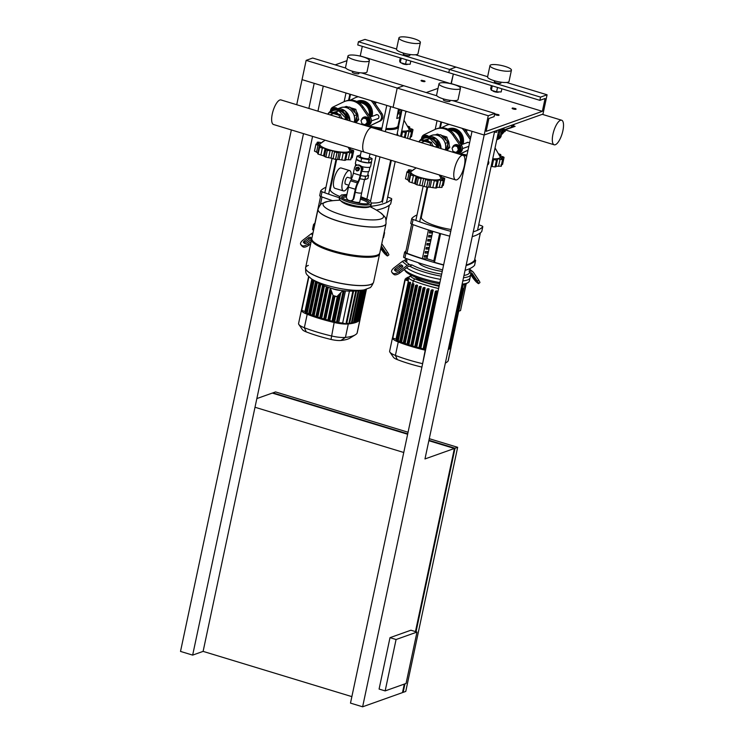 <?xml version="1.0" encoding="UTF-8"?>
<svg xmlns="http://www.w3.org/2000/svg" width="744" height="744" viewBox="0 0 744 744"><rect width="100%" height="100%" fill="white"/><g stroke="black" fill="none" stroke-linecap="round" stroke-linejoin="round"><path stroke-width="1.12" d="M351.866 696.626L203.112 651.381L255.006 407.256L403.76 452.492M385.15 690.906L396.078 639.514L416.993 632.065L406.066 683.457L385.15 690.906L379.087 689.065L390.005 637.664L396.078 639.514M390.005 637.664L410.921 630.215L416.993 632.065M404.959 683.857L403.146 692.366L405.759 691.436L457.653 447.302L429.288 438.681M408.065 432.227L275.54 391.921L272.927 392.851L407.721 433.845M428.944 440.299L455.04 448.241L416.026 631.768M403.146 692.366L402.578 692.199M308.862 108.419L314.191 83.328L302.055 79.636L393.111 107.331L397.203 88.052L403.741 85.727L397.203 88.052L393.111 107.331L484.167 135.017L488.259 115.748L494.797 113.423L494.109 116.631L488.882 118.491L486.158 131.344L542.357 111.321L545.092 98.478L539.865 100.338L540.544 97.129L547.082 94.795L542.981 114.074L484.167 135.017L472.022 131.325L350.489 703.108L362.626 706.8L402.495 692.599L404.308 684.089M415.459 631.6L454.389 448.474L428.851 440.708M407.638 434.254L272.276 393.083L256.847 398.579M303.496 133.632L192.659 655.111L203.112 651.381M192.659 655.111L180.513 651.419L291.36 129.94M455.04 448.241L457.653 447.302M362.626 706.8L484.167 135.017L494.621 131.297L424.973 458.946L454.389 448.474M345.848 68.123L312.685 58.032L306.147 60.366L296.717 104.727M255.006 407.256L312.573 136.394M317.939 111.181L323.268 86.09M495.262 114.223A2.027 0.465 12 0 0 495.179 114.26A2.027 0.465 12 0 0 495.104 114.353A2.027 0.465 12 0 0 496.639 115.153A2.027 0.465 12 0 0 498.908 115.329A2.027 0.465 12 0 0 499.066 115.199A2.027 0.465 12 0 0 499.029 115.078L495.569 114.027L498.778 114.706M494.425 132.227L496.722 132.274L497.122 130.405M405.554 86.276L407.6 86.899M431.353 94.125L433.399 94.748M340.296 66.43L342.342 67.053M512.253 108.168A2.027 0.465 12 0 0 512.179 108.206A2.027 0.465 12 0 0 512.095 108.299A2.027 0.465 12 0 0 513.63 109.098A2.027 0.465 12 0 0 515.899 109.275A2.027 0.465 12 0 0 516.057 109.145A2.027 0.465 12 0 0 516.02 109.024L512.56 107.973L515.769 108.652M511.667 126.182L513.713 126.229L514.113 124.35M421.197 80.473A2.027 0.465 12 0 0 421.123 80.51A2.027 0.465 12 0 0 421.039 80.612A2.027 0.465 12 0 0 422.573 81.403A2.027 0.465 12 0 0 424.843 81.589A2.027 0.465 12 0 0 425.001 81.449A2.027 0.465 12 0 0 424.964 81.329L421.504 80.278L424.712 80.957M361.37 192.956A4.538 1.042 -168 0 1 355.251 192.25A4.538 1.042 12 0 0 361.37 192.956A4.538 1.042 12 0 0 361.733 192.659A4.538 1.042 -168 0 1 361.37 192.956M350.852 178.3A10.63 3.627 106.9 0 0 349.643 170.581L341.143 167.995A10.63 3.627 106.9 0 0 333.935 179.63A10.63 3.627 106.9 0 0 334.958 188.334L343.458 190.92A10.63 3.627 106.9 0 0 348.769 185.182M349.643 170.581A10.63 3.627 106.9 0 0 342.426 182.215A10.63 3.627 106.9 0 0 343.458 190.92M348.936 185.237L345.504 184.187A3.59 1.228 -73.1 0 1 345.16 181.248A3.59 1.228 -73.1 0 1 347.597 177.314L351.67 178.551M369.982 153.85L369.033 158.286A4.538 1.042 -168 0 1 368.68 158.584A4.538 1.042 -168 0 1 363.593 158.174A4.538 1.042 -168 0 1 360.152 156.398A4.538 1.042 -168 0 1 360.514 156.101M359.11 165.019L362.263 166.73A7.766 1.786 -168 0 0 370.549 166.665L371.507 162.164A7.766 1.786 -168 0 1 368.457 162.927A7.766 1.786 -168 0 1 360.905 161.625L356.367 159.253A7.766 1.786 -168 0 1 356.32 158.937A7.766 1.786 -168 0 1 356.488 158.677M369.275 157.142L372.139 158.649L369.136 159.718L361.584 158.416L357.046 156.035L356.367 159.253A7.766 1.786 -168 0 0 360.905 161.625L368.457 162.927L371.461 161.857A7.766 1.786 -168 0 1 371.507 162.164M361.221 175.668A6.752 1.553 -168 0 1 360.728 175.565L361.221 175.668A6.752 1.553 -168 0 0 362.402 175.872L365.583 176.421L366.857 175.965A6.752 1.553 -168 0 1 362.402 175.872M368.475 171.548L367.648 175.445A6.752 1.553 -168 0 1 367.322 175.798A6.752 1.553 -168 0 1 366.857 175.965M362.477 166.656L363.026 169.111L361.519 171.148M355.967 168.814A1.349 1.228 -109.6 0 0 357.641 170.46A1.349 1.228 -109.6 0 0 357.994 168.228A1.349 1.228 -109.6 0 0 355.967 168.814M356.794 167.893A1.349 1.228 70.4 0 1 358.534 169.511A1.349 1.228 70.4 0 1 357.706 170.432M356.144 168.953A1.014 0.921 70.4 0 1 357.26 168.265A1.014 0.921 70.4 0 1 357.966 169.511A1.014 0.921 70.4 0 1 356.144 168.953M358.636 170.525L356.925 170.99L355.604 169.604L355.995 167.753L357.706 167.279L359.027 168.674L358.636 170.525L359.622 168.46L359.027 168.674M357.706 167.279L355.995 167.753M358.301 167.075L359.622 168.46M351.447 200.592L352.107 200.359A3.376 3.078 -109.6 0 0 354.005 198.109L353.353 198.341A3.376 3.078 70.4 0 1 349.634 200.629L348.88 200.396A3.376 3.078 70.4 0 1 346.527 196.258L348.462 187.153L355.288 189.236A10.128 3.45 -73.1 0 1 357.427 182.912L358.041 181.629A10.128 3.45 106.9 0 0 360.18 175.305L361.314 169.967A3.794 3.46 70.4 0 0 356.627 165.354A3.794 3.46 70.4 0 0 354.488 167.893L353.353 173.231A10.128 3.45 -73.1 0 1 351.214 179.555L350.601 180.829A10.128 3.45 106.9 0 0 348.462 187.153M353.353 198.341L355.288 189.236M356.627 165.354L357.287 165.122A3.794 3.46 -109.6 0 1 361.975 169.734L360.84 175.073A11.811 4.027 -73.1 0 1 358.338 182.457L357.724 183.731A8.435 2.874 106.9 0 0 355.939 189.004L354.005 198.109M367.322 175.798L368.596 175.352L367.759 174.914M365.583 176.421L364.904 179.63L367.908 178.56L368.596 175.352M359.836 178.755L364.904 179.63M357.278 165.122A7.766 1.786 -168 0 1 355.362 163.438L356.32 158.937M369.917 167.177L369.098 171.055A7.254 1.665 -168 0 1 361.668 171.185M357.046 156.035L360.449 155.031M371.461 161.857L372.139 158.649M368.457 162.927L369.136 159.718M360.905 161.625L361.584 158.416M308.342 265.403A34.754 7.998 12 0 0 305.607 267.682A34.754 7.998 12 0 0 331.917 281.316A34.754 7.998 12 0 0 370.865 284.413A34.754 7.998 12 0 0 373.6 282.134A34.754 7.998 -168 0 1 370.865 284.413A34.754 7.998 -168 0 1 331.917 281.316A34.754 7.998 -168 0 1 305.607 267.682L305.589 267.766A34.754 7.998 12 0 0 305.589 267.766A34.754 7.998 12 0 0 326.123 279.791A34.754 7.998 12 0 0 370.847 284.496A34.754 7.998 12 0 0 373.581 282.218A34.754 7.998 12 0 0 373.59 282.181M364.151 289.872A69.852 69.852 0 0 1 311.094 278.591A30.904 7.105 12 0 0 326.365 285.166A30.904 7.105 12 0 0 364.151 289.872L369.563 287.854C370.531 287.891 371.87 286.012 373.581 282.218L379.607 253.871A34.754 7.998 -168 0 1 376.873 256.15A34.754 7.998 -168 0 1 337.925 253.053A34.754 7.998 -168 0 1 311.615 239.419A34.754 7.998 -168 0 1 311.783 238.945M379.654 253.369A34.754 7.998 -168 0 1 379.607 253.871M386.034 223.628A34.754 7.998 -168 0 1 386.034 223.674L379.812 252.904A34.754 7.998 -168 0 1 377.078 255.183A34.754 7.998 -168 0 1 338.129 252.086A34.754 7.998 -168 0 1 311.82 238.452L318.032 209.222A34.754 7.998 12 0 0 344.342 222.856A34.754 7.998 12 0 0 383.29 225.953A34.754 7.998 12 0 0 386.034 223.674A34.754 7.998 -168 0 1 383.29 225.953A34.754 7.998 -168 0 1 344.342 222.856A34.754 7.998 -168 0 1 318.032 209.222A34.754 7.998 -168 0 1 318.041 209.176L318.032 209.222M369.954 206.693A69.852 69.852 0 0 1 380.537 212.765A30.904 7.105 -168 0 1 375.171 219.861A30.904 7.105 -168 0 1 341.338 214.718A30.904 7.105 -168 0 1 325.509 202.005A30.904 7.105 -168 0 1 327.49 201.485L322.068 203.493C321.11 203.465 319.762 205.344 318.051 209.138A34.754 7.998 -168 0 0 338.585 221.154A34.754 7.998 -168 0 0 383.309 225.869A34.754 7.998 -168 0 0 386.043 223.591L386.034 223.674M351.261 200.657A4.538 1.042 12 0 0 355.353 202.098A4.538 1.042 12 0 0 359.389 202.266A4.538 1.042 12 0 0 359.752 201.968L364.514 179.564M469.501 143.201A2.195 2 -109.6 0 0 466.553 142.857M449.339 124.434A15.857 14.462 -109.6 0 0 447.46 124.945A15.857 14.462 -109.6 0 0 446.112 125.513L441.425 127.791M470.255 139.64L464.377 131.065A15.857 14.462 -109.6 0 0 461.968 128.275M467.995 150.279L459.522 154.24L468.032 150.093M467.911 146.67A2.195 2 -109.6 0 0 468.794 146.531M466.99 155.012A26.486 6.091 12 0 1 460.75 153.803A15.857 14.462 70.4 0 1 459.643 154.278M447.46 124.945L448.762 124.481A15.857 14.462 70.4 0 1 449.116 124.36M464.47 129.028A15.857 14.462 70.4 0 1 465.679 130.6L470.636 137.835M376.855 118.975A2.195 2 -109.6 0 0 378.222 115.246A2.195 2 -109.6 0 0 375.497 115.162M358.283 96.739A15.857 14.462 -109.6 0 0 356.404 97.259A15.857 14.462 -109.6 0 0 355.055 97.817L350.368 100.105M373.414 101.342A15.857 14.462 70.4 0 1 374.623 102.905L381.904 113.534A5.059 4.613 70.4 0 1 380.333 120.937L368.466 126.545L379.022 121.402A5.059 4.613 -109.6 0 0 380.603 113.999L373.321 103.37A15.857 14.462 -109.6 0 0 370.912 100.58M381.942 128.126A26.486 6.091 12 0 1 369.694 126.108A15.857 14.462 70.4 0 1 368.587 126.582M356.404 97.259L357.706 96.794A15.857 14.462 70.4 0 1 358.059 96.674M461.95 155.384A12.843 4.38 -73.1 0 1 463.094 155.329A12.843 4.38 -73.1 0 1 463.968 167.353A12.843 4.38 -73.1 0 1 456.76 179.834A12.843 4.38 -73.1 0 1 455.616 179.89A12.843 4.38 -73.1 0 1 454.742 167.856A12.843 4.38 -73.1 0 1 461.95 155.384M463.094 155.329L372.037 127.633A12.843 4.38 106.9 0 0 370.893 127.689A12.843 4.38 106.9 0 0 363.686 140.17A12.843 4.38 106.9 0 0 364.56 152.204A12.843 4.38 -73.1 0 1 363.686 140.17A12.843 4.38 -73.1 0 1 370.893 127.689A12.843 4.38 -73.1 0 1 372.037 127.633L280.981 99.938A12.843 4.38 106.9 0 0 279.837 100.003A12.843 4.38 106.9 0 0 272.63 112.474A12.843 4.38 106.9 0 0 273.504 124.508L455.616 179.89M428.442 136.319A4.045 3.692 -109.6 0 0 424.647 135.594M428.042 136.366A4.045 3.692 -109.6 0 0 422.211 138.3M426.721 136.654L423.894 136.44L421.857 138.682M425.708 136.989L423.894 136.44M454.993 144.829A4.045 3.692 70.4 0 1 460.164 149.684A4.045 3.692 70.4 0 1 457.709 152.446M452.566 147.526A4.045 3.692 70.4 0 1 458.62 145.815A4.045 3.692 70.4 0 1 453.924 151.73M455.226 145.322L458.388 146.28L459.346 149.656L456.174 152.418L453.022 151.46L452.054 148.084L455.226 145.322M454.249 145.675L457.402 146.633L458.388 146.28M457.402 146.633L458.369 150L459.346 149.656M458.369 150L456.174 152.418M439.137 174.877L440.736 177.658A15.354 3.534 -168 0 1 435.091 179.927A15.354 3.534 -168 0 1 419.932 177.342A15.354 3.534 -168 0 1 411.32 171.399L416.147 167.893M443.517 180.383L442.048 187.302L443.34 180.532A2.353 0.539 12 0 0 443.517 180.383A2.353 0.539 12 0 0 442.568 179.713A2.892 0.66 -168 0 1 441.406 178.895L441.406 178.904A2.892 0.66 -168 0 1 443.229 178.774A2.353 0.539 12 0 0 444.763 178.588A2.353 0.539 12 0 0 444.754 178.495A19.4 4.464 -168 0 0 444.745 178.476A2.353 0.539 12 0 0 442.699 177.583A2.892 0.66 -168 0 1 440.457 176.765A2.892 0.66 -168 0 1 440.346 176.514A2.892 0.66 -168 0 1 441.025 176.235A2.353 0.539 12 0 0 441.573 176.021A2.353 0.539 12 0 0 441.127 175.575A19.4 4.464 -168 0 0 441.09 175.556A2.353 0.539 12 0 0 440.281 175.231M441.713 185.888L443.294 185.498L444.763 178.588M440.048 175.156A2.353 0.539 12 0 0 439.174 174.952M414.213 169.297A2.353 0.539 12 0 0 413.58 169.52A2.353 0.539 12 0 0 413.655 169.706M412.697 170.395A2.892 0.66 -168 0 1 410.976 170.106A2.353 0.539 12 0 0 408.437 169.911A19.4 4.464 -168 0 0 408.409 169.92A2.353 0.539 12 0 0 408.233 170.078A2.353 0.539 12 0 0 409.181 170.739A2.892 0.66 -168 0 1 410.344 171.557A2.892 0.66 -168 0 1 410.344 171.566A2.892 0.66 -168 0 1 408.53 171.687A2.353 0.539 12 0 0 406.987 171.873A2.353 0.539 12 0 0 407.005 171.957A2.353 0.539 12 0 0 409.061 172.868A2.892 0.66 -168 0 1 411.293 173.687L411.2 174.124M408.884 180.532L405.564 178.718M411.293 173.687A2.892 0.66 -168 0 1 411.413 173.947A2.892 0.66 -168 0 1 410.735 174.217A2.353 0.539 12 0 0 410.177 174.44A2.353 0.539 12 0 0 410.623 174.887A2.353 0.539 12 0 0 413.441 175.631A2.892 0.66 -168 0 1 416.147 176.226L414.594 183.545L409.191 181.806A19.4 4.464 -168 0 1 409.154 181.787L409.219 181.341M416.919 184.819L418.388 177.909A2.353 0.539 12 0 0 421.151 178.281A2.892 0.66 -168 0 1 423.615 178.495L422.053 185.814L416.919 184.819A19.4 4.464 -168 0 1 416.863 184.8L414.594 183.545M416.147 176.226A2.892 0.66 -168 0 1 417.04 176.933A2.892 0.66 -168 0 1 416.993 177.016A2.353 0.539 12 0 0 416.956 177.081L415.45 184.168L416.966 177.165M416.956 177.081A2.353 0.539 12 0 0 418.333 177.9L416.863 184.8M426.656 187.107L428.126 180.206A2.353 0.539 12 0 0 430.134 180.113A2.892 0.66 -168 0 1 431.678 179.89L430.125 187.209L426.656 187.107A19.4 4.464 -168 0 1 426.6 187.097L422.053 185.814M423.615 178.495A2.892 0.66 -168 0 1 425.633 179.341A2.353 0.539 12 0 0 428.06 180.197L426.6 187.097M436.458 187.758L435.789 188.074A19.4 4.464 -168 0 1 435.742 188.065L430.125 187.209M431.678 179.89A2.892 0.66 -168 0 1 434.338 180.56A2.353 0.539 12 0 0 437.212 181.164L435.742 188.065M441.871 187.442A19.4 4.464 -168 0 1 441.852 187.442L436.644 187.349M405.536 178.886A19.4 4.464 -168 0 1 405.536 178.867L407.005 171.976A19.4 4.464 -168 0 1 407.005 171.957L405.536 178.867M443.34 180.532A19.4 4.464 -168 0 1 443.322 180.541L441.852 187.442M435.789 188.074L437.258 181.164A19.4 4.464 -168 0 1 437.212 181.164M409.191 181.806L410.66 174.905A19.4 4.464 -168 0 1 410.623 174.887L409.154 181.787M437.258 181.164A2.353 0.539 12 0 0 438.17 180.932A2.353 0.539 12 0 0 437.974 180.643A2.892 0.66 -168 0 1 437.732 180.281A2.892 0.66 -168 0 1 438.197 180.039L438.058 180.708M438.197 180.039A2.892 0.66 -168 0 1 440.783 180.355A2.353 0.539 12 0 0 443.322 180.541M418.863 141.844L420.49 140.039L430.134 142.969L430.86 145.526M420.49 140.039L421.932 139.528L431.567 142.457L432.589 146.047M430.134 142.969L431.567 142.457M449.106 144.885A8.435 7.691 -109.6 0 0 447.507 139.258M448.92 144.215A8.435 7.691 -109.6 0 0 447.702 139.956M448.567 142.969A8.268 7.533 -109.6 0 0 448.065 141.211M435.463 134.952L437.221 134.078L440.039 134.934M441.322 135.334L446.865 137.017L449.804 147.312L446.977 150.428M435.789 134.599L438.393 135.389M442.596 136.663L445.423 137.528L446.288 140.551M446.865 137.017L445.423 137.528M447.507 144.82L448.362 147.823L446.419 149.972M449.804 147.312L448.362 147.823M457.839 153.729L459.95 152.697A5.059 4.613 -109.6 0 0 461.522 145.294L454.249 134.673A15.857 14.462 -109.6 0 0 437.333 128.554L436.021 129.019A15.857 14.462 70.4 0 1 452.938 135.138L460.22 145.759A5.059 4.613 70.4 0 1 458.648 153.171L457.625 153.664M421.504 138.933A5.059 4.613 70.4 0 1 424.043 134.757L434.682 129.586A15.857 14.462 70.4 0 1 436.021 129.019M436.942 147.368L437.174 146.243L429.92 138.607L424.089 140.188M437.993 135.492L440.764 134.738L448.028 142.383L446.363 150.232M448.028 142.383L445.238 143.369M440.764 134.738L438.318 135.613M437.174 146.243L435.361 146.893M433.613 146.363L432.283 144.959M429.232 141.751L427.168 139.584L424.499 140.309M429.92 138.607L427.168 139.584M462.377 144.345A11.811 10.769 -109.6 0 0 454.389 128.926A11.811 10.769 -109.6 0 0 448.037 129.047A11.811 10.769 -109.6 0 0 447.842 129.112M462.508 144.299A11.811 10.769 -109.6 0 0 454.519 128.879A11.811 10.769 -109.6 0 0 448.167 129A11.811 10.769 -109.6 0 0 448.102 129.019M463.028 144.113A11.811 10.769 -109.6 0 0 455.04 128.693A11.811 10.769 -109.6 0 0 448.688 128.805L448.167 129M337.385 108.624A4.045 3.692 -109.6 0 0 333.591 107.899M336.986 108.671A4.045 3.692 -109.6 0 0 331.154 110.605M335.665 108.959L332.838 108.745L330.801 110.996M334.651 109.303L332.838 108.745M363.937 117.134A4.045 3.692 70.4 0 1 369.108 121.997A4.045 3.692 70.4 0 1 366.653 124.75M361.51 119.84A4.045 3.692 70.4 0 1 367.564 118.119A4.045 3.692 70.4 0 1 362.867 124.034M364.169 117.636L367.322 118.594L368.289 121.96L365.118 124.722L361.965 123.764L360.998 120.388L364.169 117.636M363.193 117.98L366.346 118.938L367.322 118.594M366.346 118.938L367.313 122.314L368.289 121.96M367.313 122.314L365.118 124.722M348.08 147.191L349.68 149.963A15.354 3.534 -168 0 1 344.035 152.232A15.354 3.534 -168 0 1 328.876 149.656A15.354 3.534 -168 0 1 320.264 143.713L325.091 140.198M345.402 160.072L344.732 160.379L346.202 153.469A2.353 0.539 12 0 0 347.113 153.236A2.353 0.539 12 0 0 346.918 152.948A2.892 0.66 -168 0 1 346.676 152.585A2.892 0.66 -168 0 1 347.141 152.343A2.892 0.66 -168 0 1 349.727 152.66A2.353 0.539 12 0 0 352.265 152.846A19.4 4.464 -168 0 1 352.265 152.846A2.353 0.539 12 0 0 352.461 152.687A2.353 0.539 12 0 0 351.512 152.018A2.892 0.66 -168 0 1 350.35 151.209A2.892 0.66 -168 0 1 350.35 151.199L350.35 151.209A2.892 0.66 -168 0 1 352.172 151.078A2.353 0.539 12 0 0 353.707 150.893A2.353 0.539 12 0 0 353.698 150.8A2.353 0.539 12 0 0 351.642 149.888A2.892 0.66 -168 0 1 349.401 149.07A2.892 0.66 -168 0 1 349.289 148.819A2.892 0.66 -168 0 1 349.968 148.549A2.353 0.539 12 0 0 350.517 148.326A2.353 0.539 12 0 0 350.071 147.879A2.353 0.539 12 0 0 349.224 147.535M352.461 152.687L350.815 159.746A19.4 4.464 -168 0 1 350.796 159.755L345.588 159.662M350.657 158.193L352.238 157.802L353.707 150.893M348.992 147.461A2.353 0.539 12 0 0 348.118 147.256M323.156 141.602A2.353 0.539 12 0 0 322.524 141.834A2.353 0.539 12 0 0 322.598 142.011M321.641 142.708A2.892 0.66 -168 0 1 319.92 142.411A2.353 0.539 12 0 0 317.381 142.225A2.353 0.539 12 0 0 317.177 142.383A2.353 0.539 12 0 0 318.125 143.053A2.892 0.66 -168 0 1 319.288 143.862A2.892 0.66 -168 0 1 319.288 143.871A2.892 0.66 -168 0 1 317.474 143.992A2.353 0.539 12 0 0 315.93 144.178A2.353 0.539 12 0 0 315.949 144.271A2.353 0.539 12 0 0 318.004 145.182A2.892 0.66 -168 0 1 320.236 146.001L320.143 146.438M317.828 152.836L314.507 151.023M318.134 154.11L319.604 147.21A2.353 0.539 12 0 0 322.385 147.935A2.892 0.66 -168 0 1 325.091 148.54L323.538 155.849L318.134 154.11A19.4 4.464 -168 0 1 318.097 154.092L318.162 153.645M320.236 146.001A2.892 0.66 -168 0 1 320.357 146.252A2.892 0.66 -168 0 1 319.678 146.522A2.353 0.539 12 0 0 319.12 146.745A2.353 0.539 12 0 0 319.567 147.191L318.097 154.092M325.863 157.124L327.332 150.223A2.353 0.539 12 0 0 330.094 150.595A2.892 0.66 -168 0 1 332.559 150.809L330.996 158.119L325.863 157.124A19.4 4.464 -168 0 1 325.807 157.105L323.538 155.849M325.091 148.54A2.892 0.66 -168 0 1 325.984 149.246A2.892 0.66 -168 0 1 325.937 149.321A2.353 0.539 12 0 0 325.9 149.395L324.393 156.482L325.909 149.47M325.9 149.395A2.353 0.539 12 0 0 327.276 150.204L325.807 157.105M335.6 159.421L337.069 152.511A2.353 0.539 12 0 0 339.078 152.427A2.892 0.66 -168 0 1 340.622 152.195L339.069 159.514L335.6 159.421A19.4 4.464 -168 0 1 335.544 159.411L330.996 158.119M332.559 150.809A2.892 0.66 -168 0 1 334.577 151.646A2.353 0.539 12 0 0 337.004 152.501L335.544 159.411M344.732 160.379A19.4 4.464 -168 0 1 344.686 160.379L339.069 159.514M340.622 152.195A2.892 0.66 -168 0 1 343.282 152.864A2.353 0.539 12 0 0 346.155 153.469L344.686 160.379M314.479 151.19A19.4 4.464 -168 0 1 314.479 151.172L315.949 144.28A19.4 4.464 -168 0 1 315.949 144.271L314.479 151.172M347.141 152.343L346.992 153.013M327.779 114.176L329.434 112.344L339.078 115.283L339.803 117.831M329.434 112.344L330.875 111.833L340.51 114.771L341.533 118.361M339.078 115.283L340.51 114.771M358.05 117.189A8.435 7.691 -109.6 0 0 356.45 111.572M357.864 116.52A8.435 7.691 -109.6 0 0 356.646 112.27M357.511 115.274A8.268 7.533 -109.6 0 0 357.008 113.525M344.407 107.266L346.165 106.392L348.983 107.248M350.266 107.638L355.809 109.322L358.748 119.617L355.92 122.732M344.732 106.904L347.336 107.694M351.54 108.968L354.367 109.833L355.232 112.856M355.809 109.322L354.367 109.833M356.45 117.134L357.306 120.128L355.353 122.276M358.748 119.617L357.306 120.128M366.783 126.034L368.894 125.011A5.059 4.613 -109.6 0 0 370.466 117.608L363.193 106.978A15.857 14.462 -109.6 0 0 346.267 100.868L344.965 101.333A15.857 14.462 70.4 0 1 361.882 107.443L369.163 118.073A5.059 4.613 70.4 0 1 367.592 125.476L366.569 125.968M330.448 111.237A5.059 4.613 70.4 0 1 332.987 107.062L343.626 101.891A15.857 14.462 70.4 0 1 344.965 101.333M345.886 119.682L346.118 118.547L338.864 110.912L333.033 112.493M346.937 107.796L349.708 107.043L356.971 114.688L355.297 122.546M356.971 114.688L354.181 115.683M349.708 107.043L347.262 107.917M346.118 118.547L344.305 119.198M342.556 118.668L341.226 117.264M338.176 114.055L336.111 111.888L333.442 112.614M338.864 110.912L336.111 111.888M371.321 116.65A11.811 10.769 -109.6 0 0 363.332 101.231A11.811 10.769 -109.6 0 0 356.981 101.351A11.811 10.769 -109.6 0 0 356.785 101.426M371.451 116.603A11.811 10.769 -109.6 0 0 363.463 101.184A11.811 10.769 -109.6 0 0 357.111 101.305A11.811 10.769 -109.6 0 0 357.046 101.324M371.972 116.417A11.811 10.769 -109.6 0 0 363.983 100.998A11.811 10.769 -109.6 0 0 357.632 101.119L357.111 101.305M495.048 147.926L500.014 156.538A15.354 3.534 -168 0 1 492.742 158.751M495.736 166.647L495.067 166.954A19.4 4.464 -168 0 1 495.02 166.954L491.124 166.358M492.668 159.123A2.892 0.66 -168 0 1 493.616 159.448A2.353 0.539 12 0 0 496.49 160.053L495.02 166.954M495.067 166.954L496.536 160.053A2.353 0.539 12 0 0 497.448 159.821A2.353 0.539 12 0 0 497.252 159.532A2.892 0.66 -168 0 1 497.011 159.17A2.892 0.66 -168 0 1 497.476 158.918L497.336 159.597M497.476 158.918A2.892 0.66 -168 0 1 500.061 159.235A2.353 0.539 12 0 0 502.6 159.43L501.131 166.331A19.4 4.464 -168 0 1 501.131 166.331L502.619 159.421A2.353 0.539 12 0 0 502.795 159.263L501.326 166.191L495.923 166.238M502.795 159.263A2.353 0.539 12 0 0 501.847 158.602A2.892 0.66 -168 0 1 500.684 157.784A2.892 0.66 -168 0 1 500.684 157.775L500.684 157.793A2.892 0.66 -168 0 1 502.507 157.654A2.353 0.539 12 0 0 504.041 157.468A2.353 0.539 12 0 0 504.032 157.384A19.4 4.464 -168 0 0 504.023 157.365A2.353 0.539 12 0 0 501.977 156.472A2.892 0.66 -168 0 1 499.745 155.654A2.892 0.66 -168 0 1 499.624 155.403A2.892 0.66 -168 0 1 500.303 155.124A2.353 0.539 12 0 0 500.851 154.901A2.353 0.539 12 0 0 500.405 154.464A19.4 4.464 -168 0 0 500.377 154.445A2.353 0.539 12 0 0 498.452 153.841M500.991 164.777L502.572 164.377L504.041 157.468M505.399 130.256L505.911 129.689M498.601 131.186L499.103 131.911A5.059 4.613 70.4 0 1 497.531 139.314L496.797 139.677M496.76 139.863L498.843 138.849A5.059 4.613 -109.6 0 0 500.414 131.446L499.54 130.163M504.004 131.874L505.139 131.465L505.492 129.819M403.992 120.24L408.958 128.852A15.354 3.534 -168 0 1 401.686 131.056M400.123 118.928A6.752 1.553 -168 0 1 399.463 118.9M401.611 131.437A2.892 0.66 -168 0 1 402.56 131.753A2.353 0.539 12 0 0 405.434 132.358L404.345 137.454M404.392 137.473L405.48 132.358A2.353 0.539 12 0 0 406.391 132.125A2.353 0.539 12 0 0 406.196 131.837A2.892 0.66 -168 0 1 405.954 131.474A2.892 0.66 -168 0 1 406.419 131.232L406.28 131.902M410.093 138.635L411.562 131.725A2.353 0.539 12 0 0 411.739 131.576L410.093 138.635A19.4 4.464 -168 0 1 410.074 138.644L408.614 138.756M406.419 131.232A2.892 0.66 -168 0 1 409.005 131.548A2.353 0.539 12 0 0 411.544 131.735L410.074 138.644M411.739 131.576A2.353 0.539 12 0 0 410.79 130.907A2.892 0.66 -168 0 1 409.628 130.088L409.628 130.098A2.892 0.66 -168 0 1 411.451 129.968A2.353 0.539 12 0 0 412.985 129.782A2.353 0.539 12 0 0 412.976 129.689A2.353 0.539 12 0 0 410.921 128.777A2.892 0.66 -168 0 1 408.689 127.959A2.892 0.66 -168 0 1 408.568 127.708A2.892 0.66 -168 0 1 409.247 127.429A2.353 0.539 12 0 0 409.795 127.215A2.353 0.539 12 0 0 409.349 126.768A19.4 4.464 -168 0 0 409.312 126.75A2.353 0.539 12 0 0 407.396 126.145M409.935 137.082L411.516 136.691L412.985 129.782M406.754 111.479A5.059 4.613 70.4 0 1 406.475 111.628L405.74 111.981M401.128 114.223L400.374 114.585M400.337 114.781L401.09 114.418M405.703 112.167L406.977 111.544M496.862 139.407A5.059 4.613 -109.6 0 0 498.201 133.074M400.421 114.399L401.165 114.037M555.312 144.727A12.843 4.38 106.9 0 0 562.529 132.255A12.843 4.38 106.9 0 0 561.646 120.221A12.843 4.38 106.9 0 0 560.511 120.286A12.843 4.38 106.9 0 0 553.294 132.757A12.843 4.38 106.9 0 0 554.178 144.792A12.843 4.38 106.9 0 0 555.312 144.727M463.493 277.717A33.75 7.766 12 0 0 470.729 274.592A33.75 7.766 12 0 0 470.245 272.713L469.018 270.937L471.473 271.197A3.376 2.985 -51.2 0 1 473.444 272.369L478.652 280.088L477.332 281.102L472.115 273.392A1.683 1.497 128.8 0 0 471.129 272.806L470.245 272.713M410.084 266.371L409.2 266.278A1.683 1.497 128.8 0 0 408.01 266.631L399.816 272.936L398.979 271.69L407.163 265.385A3.376 2.985 -51.2 0 1 409.535 264.669L411.99 264.929L410.084 266.371A33.75 7.766 12 0 0 424.647 272.23A33.75 7.766 12 0 0 441.238 276.163M423.968 275.447A33.75 7.766 12 0 0 440.55 279.381A33.75 7.766 -168 0 1 423.968 275.447A33.75 7.766 -168 0 1 406.568 267.747A33.75 7.766 12 0 0 423.968 275.447M462.815 280.925A33.75 7.766 12 0 0 470.05 277.81A33.75 7.766 -168 0 1 462.815 280.925M470.58 273.346L473.426 276.154L476.523 280.972L473.658 278.163L470.719 273.773M401.453 264.976L402.681 265.952A1.683 0.753 146 0 1 402.746 266.036A1.683 0.753 146 0 1 401.965 267.468L397.752 270.704A1.683 0.753 146 0 1 395.817 271.234L394.599 270.258A1.683 0.753 146 0 1 394.525 270.174A1.683 0.753 146 0 1 395.315 268.742L399.519 265.506A1.683 0.753 146 0 1 401.453 264.976L402.299 266.222A1.683 0.753 -34 0 0 400.365 266.752L396.152 269.988A1.683 0.753 -34 0 0 395.38 270.89M477.332 281.102A5.059 0.623 52.4 0 1 478.587 283.641L479.908 282.618A5.059 0.623 -127.6 0 0 478.652 280.088M478.587 283.641A5.059 0.623 52.4 0 1 478.029 283.38L476.802 282.404A5.059 0.623 52.4 0 1 472.44 277.177L470.719 274.629M406.931 258.754A32.057 7.375 -168 0 0 407.098 261.005L404.652 260.744A3.376 2.985 128.8 0 0 402.281 261.46L394.088 267.756A5.059 2.269 146 0 0 391.725 272.062L392.572 273.318A5.059 2.269 -34 0 0 392.786 273.55L394.004 274.527A5.059 2.269 -34 0 0 399.816 272.936M392.786 273.55L391.939 272.295A5.059 2.269 146 0 1 391.725 272.062M391.939 272.295L394.004 274.527M398.979 271.69A5.059 2.269 146 0 1 393.167 273.281M441.657 274.173A32.057 7.375 -168 0 1 411.99 264.929M469.018 270.937A32.057 7.375 -168 0 1 463.986 275.429M406.587 258.624L406.029 258.968A33.75 7.766 12 0 0 404.708 260.558A33.75 7.766 12 0 0 404.68 260.744L404.708 260.558M439.258 285.464A21.195 4.873 -168 0 1 426.926 282.673A21.195 4.873 -168 0 1 415.096 277.019M470.729 274.592L469.362 281.018A33.75 7.766 -168 0 1 468.041 282.618A33.75 7.766 -168 0 1 462.136 284.143M439.871 282.59A33.75 7.766 -168 0 1 423.28 278.656A33.75 7.766 -168 0 1 404.299 269.495M404.271 269.514L405.182 270.835A32.057 7.375 12 0 0 423.596 280.032A32.057 7.375 12 0 0 439.611 283.808M464.879 284.366L458.769 310.908M466.218 283.724L460.517 310.583L459.206 311.048M462.433 288.254L463.159 284.84M461.94 285.064A32.057 7.375 12 0 0 466.116 283.789L468.041 282.618M439.081 286.31A52.759 12.137 -168 0 1 414.78 278.907A10.267 2.362 -168 0 1 411.06 275.922A52.759 12.137 -168 0 1 411.506 275.392M411.339 275.308L410.483 275.829A54.647 12.574 12 0 0 408.856 277.279A12.146 2.799 12 0 0 408.744 277.531A12.146 2.799 12 0 0 413.255 280.813A54.647 12.574 12 0 0 438.607 288.533M400.477 342.64L412.864 284.385L411.906 284.143L413.143 283.678A54.647 12.574 12 0 0 413.952 283.994L401.574 342.249L400.477 342.64L399.528 342.398L411.934 284.189M403.285 342.882A54.647 12.574 -168 0 1 401.574 342.249M404.066 343.942L416.445 285.687L415.496 285.445L416.696 284.998A54.647 12.574 12 0 0 417.542 285.296L405.154 343.551L404.066 343.942L403.108 343.7L415.515 285.491M406.996 344.184A54.647 12.574 -168 0 1 405.154 343.551M407.777 345.197L420.165 286.942L419.216 286.7L420.379 286.263A54.647 12.574 12 0 0 421.262 286.552L408.884 344.807L407.777 345.197L406.829 344.956L419.235 286.747M410.837 345.43A54.647 12.574 -168 0 1 408.884 344.807M411.627 346.406L424.006 288.161L423.057 287.909L424.21 287.482A54.647 12.574 12 0 0 425.122 287.761L412.734 346.016L411.627 346.406L410.679 346.165L423.085 287.956M414.799 346.62A54.647 12.574 -168 0 1 412.734 346.016M429.111 288.923L427.028 289.081L428.172 288.653A54.647 12.574 12 0 0 429.111 288.923L416.733 347.178L415.598 347.578L414.65 347.336L427.056 289.128M418.9 347.764A54.647 12.574 -168 0 1 416.733 347.178M433.241 290.03L432.087 290.448L431.129 290.197L432.264 289.779A54.647 12.574 12 0 0 433.241 290.03L420.862 348.285L419.7 348.694L418.751 348.452L431.157 290.244M423.122 348.862A54.647 12.574 -168 0 1 420.862 348.285M437.509 291.09L436.319 291.518L435.37 291.276L436.505 290.848A54.647 12.574 12 0 0 437.509 291.09L425.122 349.345L423.931 349.773L422.983 349.531L435.389 291.322M425.652 349.475A54.647 12.574 -168 0 1 425.122 349.345M408.391 280.972L404.866 279.809L408.224 280.655A12.146 2.799 12 0 0 408.391 280.972L396.013 339.218L392.823 338.027M396.44 339.683A12.146 2.799 -168 0 1 396.013 339.218M397.101 341.254L409.488 283.008L408.54 282.757L409.963 282.227A12.146 2.799 12 0 0 410.632 282.599L398.254 340.845L397.101 341.254L396.152 341.012L408.558 282.804M399.714 341.524A12.146 2.799 -168 0 1 398.254 340.845M412.864 284.385L413.952 283.994M409.488 283.008L410.632 282.599M420.165 286.942L421.262 286.552M416.445 285.687L417.542 285.296M425.494 350.238A15.522 3.571 -168 0 1 425.215 350.173A58.023 13.346 -168 0 1 423.392 349.736A58.023 13.346 -168 0 1 419.123 348.648A58.023 13.346 -168 0 1 414.985 347.522A58.023 13.346 -168 0 1 410.976 346.341A58.023 13.346 -168 0 1 407.098 345.123A58.023 13.346 -168 0 1 403.341 343.849A58.023 13.346 -168 0 1 399.733 342.538A58.023 13.346 -168 0 1 398.263 341.97A15.522 3.571 -168 0 1 396.273 341.124A15.522 3.571 -168 0 1 392.479 338.074A15.522 3.571 -168 0 1 392.488 337.776A15.522 3.571 -168 0 1 392.599 337.497M424.006 288.161L425.122 287.761M408.261 279.818L405.303 278.833L408.307 279.567M408.707 277.726L407.47 277.27L408.754 277.484M408.484 278.768L406.233 278.005L408.53 278.526M449.441 348.545L449.729 348.741A58.023 13.346 -168 0 1 448.483 349.485A58.023 13.346 -168 0 1 448.214 349.606M460.889 290.002L462.126 290.467L460.834 290.244M450.371 347.718L450.669 347.904A58.023 13.346 -168 0 1 449.729 348.741L448.688 348.573M461.327 287.919L463.493 288.653L461.28 288.161M461.113 288.96L463.056 289.639L461.057 289.202M463.493 288.653L451.115 346.909A15.522 3.571 -168 0 1 451.106 347.206A15.522 3.571 -168 0 1 450.966 347.522A58.023 13.346 -168 0 1 450.669 347.904L449.925 347.839M451.106 347.206L448.251 360.645A15.522 3.571 -168 0 1 448.102 360.97A58.023 13.346 -168 0 1 446.372 362.514A58.023 13.346 -168 0 1 445.358 363.053M422.639 363.677A15.522 3.571 -168 0 1 422.36 363.611A58.023 13.346 -168 0 1 395.399 355.418A15.522 3.571 -168 0 1 389.884 352.135A15.522 3.571 -168 0 1 389.633 351.214L392.488 337.776M389.884 352.135L393.464 357.315A10.816 2.492 12 0 0 397.305 359.603A53.308 12.267 12 0 0 421.913 367.099M381.095 246.887L385.466 253.276L380.882 247.91M310.397 237.28L311.624 238.266A1.683 0.753 146 0 1 311.69 238.34A1.683 0.753 146 0 1 310.908 239.773L306.695 243.009A1.683 0.753 146 0 1 304.761 243.539L303.543 242.563A1.683 0.753 146 0 1 303.468 242.488A1.683 0.753 146 0 1 304.25 241.047L308.462 237.81A1.683 0.753 146 0 1 310.397 237.28L311.243 238.526A1.683 0.753 -34 0 0 309.309 239.057L305.096 242.302A1.683 0.753 -34 0 0 304.324 243.195M381.849 244.088L381.709 243.976A3.376 2.985 -51.2 0 1 382.388 244.674L387.596 252.393L386.276 253.416L381.281 246.022M386.276 253.416A5.059 0.623 52.4 0 1 387.522 255.955L388.852 254.932A5.059 0.623 -127.6 0 0 387.596 252.393M387.522 255.955A5.059 0.623 52.4 0 1 386.973 255.685L385.745 254.708A5.059 0.623 52.4 0 1 381.384 249.482L380.742 248.533M312.964 233.049A3.376 2.985 128.8 0 0 311.224 233.765L303.031 240.07A5.059 2.269 146 0 0 300.669 244.376L301.515 245.622A5.059 2.269 -34 0 0 301.729 245.855L302.947 246.841A5.059 2.269 -34 0 0 308.76 245.241L307.923 243.995A5.059 2.269 146 0 1 302.111 245.585L302.947 246.841M301.729 245.855L300.883 244.609A5.059 2.269 146 0 1 300.669 244.376M300.883 244.609L302.111 245.585M307.923 243.995L311.178 241.493M310.694 243.762L308.76 245.241M317.335 282.469L310.518 314.554L308.676 314.842L315.568 281.464L308.472 314.703M312.229 315.186A54.647 12.574 -168 0 1 310.518 314.554M320.822 284.255L314.098 315.856L312.285 316.163L319.027 283.362M315.94 316.488A54.647 12.574 -168 0 1 314.098 315.856M324.468 285.873L317.828 317.111L316.042 317.428L322.645 285.101M319.781 317.734A54.647 12.574 -168 0 1 317.828 317.111M328.271 287.314L321.678 318.32L319.92 318.646L326.421 286.645M323.742 318.934A54.647 12.574 -168 0 1 321.678 318.32M331.61 291.564L325.677 319.483L323.594 319.641L330.336 288.067M327.844 320.078A54.647 12.574 -168 0 1 325.677 319.483M334.921 296.503L329.806 320.59L328.067 320.952L333.07 295.61M332.066 321.166A54.647 12.574 -168 0 1 329.806 320.59M340.064 293.462L334.065 321.65L331.926 321.836L337.404 296.214M336.511 322.199A12.146 2.799 -168 0 1 334.642 321.789A54.647 12.574 -168 0 1 334.065 321.65M311.848 279.102L304.956 311.531L301.766 310.332M314.117 280.581L307.198 313.159L305.217 313.429L312.331 279.437M308.658 313.829A12.146 2.799 -168 0 1 307.198 313.159M345.449 290.895L338.715 322.58L336.883 323.063A15.522 3.571 -168 0 1 334.158 322.478A58.023 13.346 -168 0 1 332.336 322.04A58.023 13.346 -168 0 1 328.067 320.952A58.023 13.346 -168 0 1 323.928 319.827A58.023 13.346 -168 0 1 319.92 318.646A58.023 13.346 -168 0 1 316.042 317.428A58.023 13.346 -168 0 1 312.285 316.163A58.023 13.346 -168 0 1 308.676 314.842A58.023 13.346 -168 0 1 307.198 314.275A15.522 3.571 -168 0 1 305.217 313.429A15.522 3.571 -168 0 1 301.422 310.378A15.522 3.571 -168 0 1 301.432 310.081A15.522 3.571 -168 0 1 301.543 309.802M346.295 323.845L346.425 324.068A15.522 3.571 -168 0 1 336.883 323.063L336.372 322.831L343.235 290.681L336.372 322.831M349.215 323.621L349.42 323.835A58.023 13.346 -168 0 1 348.294 323.966A15.522 3.571 -168 0 1 346.425 324.068L342.668 322.998A12.146 2.799 -168 0 1 338.715 322.58M351.652 323.249L351.875 323.463A58.023 13.346 -168 0 1 349.42 323.835L346.778 323.138M342.668 322.998L349.447 291.099M353.781 322.784L352.135 322.543M355.613 322.226L355.874 322.44A58.023 13.346 -168 0 1 354.023 322.998A58.023 13.346 -168 0 1 351.875 323.463L349.699 322.915M357.148 321.585L357.418 321.789A58.023 13.346 -168 0 1 355.874 322.44L354.265 322.078M358.385 320.85L358.673 321.045A58.023 13.346 -168 0 1 357.418 321.789L356.097 321.529M359.315 320.022L359.612 320.199A58.023 13.346 -168 0 1 358.673 321.045L357.632 320.878M366.42 289.304L360.059 319.223A15.522 3.571 -168 0 1 360.05 319.511A15.522 3.571 -168 0 1 359.91 319.836A58.023 13.346 -168 0 1 359.612 320.208L358.868 320.143M360.05 319.511L357.194 332.949A15.522 3.571 -168 0 1 357.046 333.275A58.023 13.346 -168 0 1 355.316 334.819A58.023 13.346 -168 0 1 345.439 337.413A15.522 3.571 -168 0 1 331.303 335.916A58.023 13.346 -168 0 1 304.343 327.723A15.522 3.571 -168 0 1 298.828 324.44A15.522 3.571 -168 0 1 298.577 323.519L301.432 310.081M298.828 324.44L302.408 329.62A10.816 2.492 12 0 0 306.249 331.908A53.308 12.267 12 0 0 331.015 339.441A10.816 2.492 12 0 0 340.864 340.482A53.308 12.267 12 0 0 349.94 338.102L355.316 334.819M439.667 233.365L433.826 260.846L434.496 262.344L440.597 233.635L434.496 262.344A109.675 25.231 12 0 0 443.638 264.855M466.19 265.059A109.675 25.231 12 0 0 474.505 260.409A3.376 0.772 12 0 0 474.56 260.316A3.376 0.772 12 0 0 474.551 260.214M405.713 252.263A3.376 0.772 12 0 0 405.666 252.356A3.376 0.772 12 0 0 406.996 253.295A109.675 25.231 12 0 0 422.35 258.652L426.944 258.754L433.826 260.846M418.463 262.762A20.246 4.659 12 0 0 430.218 268.761A20.246 4.659 12 0 0 442.234 271.458M434.282 259.489L434.617 257.88L434.738 259.628M424.564 255.471L426.861 255.527L426.517 257.126L424.219 257.08L424.564 255.471M424.35 256.475L426.517 257.126M435.128 255.471L435.473 253.871L435.593 255.62M425.419 251.453L427.716 251.509L427.372 253.118L425.075 253.062L425.419 251.453M425.205 252.458L427.372 253.118M435.984 251.463L436.328 249.854L436.449 251.602M426.275 247.445L428.563 247.492L428.228 249.101L425.931 249.045L426.275 247.445M426.061 248.44L428.228 249.101M436.84 247.445L437.184 245.836L437.305 247.585M427.121 243.428L429.418 243.474L429.074 245.083L426.786 245.036L427.121 243.428M426.917 244.423L429.074 245.083M437.695 243.428L438.03 241.819L438.151 243.567M427.977 239.41L430.274 239.466L429.93 241.065L427.633 241.019L427.977 239.41M427.763 240.414L429.93 241.065M438.542 239.41L438.886 237.81L439.007 239.559M428.832 235.392L431.129 235.448L430.785 237.057L428.488 237.001L428.832 235.392M428.618 236.397L430.785 237.057M439.397 235.402L439.741 233.793L439.862 235.541M431.976 231.43L431.641 233.039L429.344 232.984L429.688 231.384L431.976 231.43M429.474 232.379L431.641 233.039M432.776 231.31L426.944 258.754M428.451 229.952L422.35 258.652M472.226 236.648A116.529 26.803 12 0 0 481.721 231.617A3.376 0.772 12 0 0 481.768 231.524A3.376 0.772 12 0 0 481.768 231.412M478.718 224.744A116.529 26.803 -168 0 1 481.442 225.748A3.376 0.772 -168 0 1 482.8 226.706A3.376 0.772 -168 0 1 482.744 226.799A116.529 26.803 -168 0 1 473.249 231.83M450.762 231.338A116.529 26.803 -168 0 1 413.115 219.461A3.376 0.772 -168 0 1 411.767 218.513A3.376 0.772 -168 0 1 411.813 218.411A116.529 26.803 -168 0 1 417.012 214.942M421.495 213.333A116.529 26.803 -168 0 1 422.211 213.128M443.591 265.069A116.529 26.803 -168 0 1 405.945 253.193A3.376 0.772 -168 0 1 404.597 252.235A3.376 0.772 -168 0 1 404.643 252.142A116.529 26.803 -168 0 1 405.964 250.933M474.7 259.656A3.376 0.772 -168 0 1 475.63 260.428A3.376 0.772 -168 0 1 475.574 260.53A116.529 26.803 -168 0 1 466.079 265.552M475.574 260.53L474.551 265.348A3.376 0.772 12 0 0 474.607 265.245A3.376 0.772 12 0 0 474.598 265.143M474.551 265.348A116.529 26.803 -168 0 1 465.056 270.37M410.79 223.237A3.376 0.772 12 0 0 410.735 223.33A3.376 0.772 12 0 0 412.092 224.279A116.529 26.803 12 0 0 449.739 236.155M442.568 269.886A116.529 26.803 -168 0 1 404.922 258.01L405.945 253.193M403.62 256.959A3.376 0.772 12 0 0 403.574 257.061A3.376 0.772 12 0 0 404.922 258.01M376.427 210.106A116.529 26.803 12 0 0 390.665 203.921A3.376 0.772 12 0 0 390.712 203.828A3.376 0.772 12 0 0 390.712 203.717M387.661 197.048A116.529 26.803 -168 0 1 390.386 198.062A3.376 0.772 -168 0 1 391.744 199.011A3.376 0.772 -168 0 1 391.688 199.104A116.529 26.803 -168 0 1 371.712 206.218A3.376 0.772 -168 0 1 370.512 206.218M383.188 195.458A116.529 26.803 -168 0 1 383.811 195.672M339.441 197.765A116.529 26.803 -168 0 1 322.059 191.766A3.376 0.772 -168 0 1 320.711 190.817A3.376 0.772 -168 0 1 320.757 190.724A116.529 26.803 -168 0 1 325.956 187.246M330.438 185.637A116.529 26.803 -168 0 1 331.154 185.442M314.6 225.386A3.376 0.772 -168 0 1 313.54 224.548A3.376 0.772 -168 0 1 313.587 224.446A116.529 26.803 -168 0 1 314.907 223.237M384.202 232.258A3.376 0.772 -168 0 1 384.574 232.742A3.376 0.772 -168 0 1 384.518 232.835A116.529 26.803 -168 0 1 383.96 233.393M384.518 232.835L383.495 237.652A3.376 0.772 12 0 0 383.551 237.559A3.376 0.772 12 0 0 383.541 237.448M383.495 237.652A116.529 26.803 -168 0 1 382.937 238.21M319.734 195.542A3.376 0.772 12 0 0 319.678 195.635A3.376 0.772 12 0 0 321.036 196.583A116.529 26.803 12 0 0 332.633 200.694M312.564 229.273A3.376 0.772 12 0 0 312.517 229.366A3.376 0.772 12 0 0 313.577 230.203M427.707 187.256L421.364 217.099A26.486 6.091 12 0 0 451.143 229.533M336.651 159.569L330.308 189.404A26.486 6.091 12 0 0 339.757 196.416M371.396 203.01A26.486 6.091 12 0 0 380.054 202.163A26.486 6.091 12 0 0 382.137 200.424L390.693 160.146M467.027 129.809L466.581 131.921M493.077 138.542L492.658 140.532M487.469 164.954A28.179 6.482 12 0 0 488.631 163.578L488.808 162.778A28.179 6.482 12 0 0 488.343 161.113L488.306 161.057M487.636 164.145A28.179 6.482 12 0 0 488.808 162.778M488.101 161.969A27.333 6.287 12 0 0 488.148 161.792L489.682 154.566A27.333 6.287 12 0 0 489.71 154.389M463.168 155.347A27.333 6.287 12 0 0 466.776 156.008M400.086 114.362L399.398 117.58L396.784 118.51L398.793 109.061M402.002 110.038L401.109 114.027L398.524 113.888L398.477 111.972L400.114 109.461M396.784 118.51L398.449 108.95M375.971 102.114L375.525 104.225M386.015 128.442A26.486 6.091 12 0 0 397.975 125.894L400.449 114.26M398.477 111.972L400.086 112.456L401.723 109.945M399.407 109.712L401.016 110.196M400.132 114.371L400.086 112.456M397.631 135.417A28.179 6.482 12 0 0 397.752 135.083A28.179 6.482 12 0 0 397.287 133.418L397.25 133.362M396.478 135.064A27.333 6.287 12 0 0 397.091 134.106L398.626 126.88A27.333 6.287 12 0 0 398.18 125.262L398.124 125.187M372.139 127.661A27.333 6.287 12 0 0 381.728 129.14M385.792 129.475A27.333 6.287 12 0 0 398.626 126.88M513.183 124.685A119.328 27.454 -168 0 1 511.788 125.466L511.407 127.27L503.744 130.005L504.125 128.201L503.139 128.74L504.125 128.201A119.328 27.454 -168 0 1 501.856 128.721M511.407 127.27A0.679 0.632 64.9 0 1 511.072 127.708L511.072 127.708A0.679 0.679 0 0 0 511.444 127.233L511.407 127.27M503.13 128.805L503.139 130.479A0.679 0.595 -105.7 0 0 503.344 130.46L503.344 130.46A0.679 0.595 -105.7 0 0 503.744 130.005L499.401 129.596M492.658 90.647L492.807 90.861A3.041 0.698 12 0 0 495.402 91.958A3.041 0.698 12 0 0 498.461 92.144A3.041 0.698 12 0 0 498.582 92.089L498.889 91.893A3.376 0.772 -168 0 1 498.833 91.912A3.376 0.772 -168 0 1 495.746 91.772A3.376 0.772 -168 0 1 492.723 90.666M501.112 82.184L500.935 83.049A3.376 0.772 -168 0 1 500.666 83.272A3.376 0.772 -168 0 1 496.89 82.975A3.376 0.772 -168 0 1 494.332 81.645L494.518 80.78M511.435 70.178L509.045 81.412A10.965 2.52 -168 0 1 508.18 82.138A10.965 2.52 -168 0 1 495.885 81.161A10.965 2.52 -168 0 1 487.59 76.855L489.98 65.612A10.965 2.52 -168 0 1 490.835 64.895A10.965 2.52 -168 0 1 503.13 65.872A10.965 2.52 -168 0 1 511.435 70.178A10.965 2.52 -168 0 1 510.57 70.894A10.965 2.52 -168 0 1 498.275 69.917A10.965 2.52 -168 0 1 489.98 65.612M450.139 100.338L449.953 101.203A3.376 0.772 -168 0 1 449.692 101.426A3.376 0.772 -168 0 1 445.907 101.128A3.376 0.772 -168 0 1 443.35 99.798L443.536 98.943M460.452 88.331L458.062 99.575A10.965 2.52 -168 0 1 457.197 100.291A10.965 2.52 -168 0 1 444.912 99.315A10.965 2.52 -168 0 1 436.607 95.009L438.997 83.765A10.965 2.52 -168 0 1 439.862 83.049A10.965 2.52 -168 0 1 452.147 84.025A10.965 2.52 -168 0 1 460.452 88.331A10.965 2.52 -168 0 1 459.587 89.047A10.965 2.52 -168 0 1 447.302 88.071A10.965 2.52 -168 0 1 438.997 83.765M497.531 87.466L496.601 91.847L501.186 91.949L501.865 88.778M491.347 85.579L490.677 88.75L491.338 90.247L496.601 91.847M492.277 85.867L491.338 90.247M306.147 60.366L488.259 115.748M361.575 72.903L436.905 95.818M452.631 100.598L494.797 113.423M362.291 46.333L360.245 55.94L450.985 83.746L453.347 74.028L451.301 83.635L542.357 111.321M438.021 88.359L426.219 92.563L438.021 88.359M396.561 49.02L364.969 39.413L358.431 41.738L357.752 44.956L448.809 72.642L449.488 69.434L456.026 67.109L449.488 69.434L448.809 72.642L539.865 100.338M358.431 41.738L540.544 97.129M415.422 54.758L487.618 76.716M506.478 82.454L547.082 94.795M407.824 64.198A3.376 0.772 -168 0 1 407.777 64.216A3.376 0.772 -168 0 1 404.69 64.077A3.376 0.772 -168 0 1 401.667 62.97M401.602 62.952L401.751 63.166A3.041 0.698 12 0 0 404.345 64.263A3.041 0.698 12 0 0 407.405 64.449A3.041 0.698 12 0 0 407.526 64.393A3.041 0.698 12 0 0 407.6 64.328M410.056 54.489L409.879 55.354A3.376 0.772 -168 0 1 409.609 55.577A3.376 0.772 -168 0 1 405.824 55.279A3.376 0.772 -168 0 1 403.276 53.949L403.462 53.094M420.379 42.482L417.988 53.726A10.965 2.52 -168 0 1 417.124 54.442A10.965 2.52 -168 0 1 404.829 53.466A10.965 2.52 -168 0 1 396.533 49.16L398.923 37.916A10.965 2.52 -168 0 1 399.779 37.2A10.965 2.52 -168 0 1 412.074 38.176A10.965 2.52 -168 0 1 420.379 42.482A10.965 2.52 -168 0 1 419.514 43.199A10.965 2.52 -168 0 1 407.219 42.222A10.965 2.52 -168 0 1 398.923 37.916M359.082 72.652L358.896 73.517A3.376 0.772 -168 0 1 358.636 73.73A3.376 0.772 -168 0 1 354.851 73.433A3.376 0.772 -168 0 1 352.293 72.112L352.479 71.247M369.396 60.636L367.006 71.88A10.965 2.52 -168 0 1 366.141 72.596A10.965 2.52 -168 0 1 353.856 71.619A10.965 2.52 -168 0 1 345.551 67.323L347.941 56.079A10.965 2.52 -168 0 1 348.806 55.354A10.965 2.52 -168 0 1 361.091 56.33A10.965 2.52 -168 0 1 369.396 60.636A10.965 2.52 -168 0 1 368.531 61.352A10.965 2.52 -168 0 1 356.246 60.376A10.965 2.52 -168 0 1 347.941 56.079M406.475 59.771L405.545 64.151L410.13 64.254L410.809 61.092M400.291 57.893L399.621 61.055L400.281 62.552L405.545 64.151M401.221 58.172L400.281 62.552M346.964 60.673L335.163 64.868M353.353 173.231L360.18 175.305M351.214 179.555L358.041 181.629M350.601 180.829L357.427 182.912M361.975 169.734L361.314 169.967M342.779 290.634L336.93 296.596L333.042 295.545A2.148 0.493 12 0 0 334.809 296.344A2.148 0.493 12 0 0 337.069 296.503A2.148 0.493 12 0 0 337.209 296.428A2.148 0.493 12 0 0 337.246 296.326M333.377 295.833L336.707 296.596M331.889 288.449A6.956 1.6 12 0 0 341.143 290.42M346.639 195.719A14.173 3.264 12 0 0 342.77 196.184A14.173 3.264 12 0 0 341.663 197.076M346.453 197.002A13.16 3.032 12 0 0 343.468 197.43A13.16 3.032 12 0 0 342.566 197.997M369.377 203.01L369.396 202.954A14.173 3.264 12 0 0 360.598 197.988M339.264 198.62A16.201 3.729 12 0 0 348.834 204.228A16.201 3.729 12 0 0 369.675 206.423A16.201 3.729 12 0 0 370.949 205.363L369.098 207.102C363.807 208.543 342.612 206.562 339.264 198.62L339.673 196.695A16.201 3.729 12 0 0 349.243 202.303A16.201 3.729 12 0 0 370.084 204.498A16.201 3.729 12 0 0 371.358 203.428L370.373 201.085L368.68 199.857L360.859 196.751M349.02 205.046A15.187 3.497 12 0 0 368.559 207.111M368.178 203.447A13.16 3.032 12 0 0 360.338 199.187M464.377 131.065L465.679 130.6M373.321 103.37L374.623 102.905M380.603 113.999L381.904 113.534M379.022 121.402L380.333 120.937M443.229 178.774L442.987 179.89M441.025 176.235L440.867 176.988M409.181 170.739L408.977 171.725M409.061 172.868L407.545 179.992M413.441 175.631L411.925 182.754M421.151 178.281L419.644 185.405M425.633 179.341L424.117 186.465M430.134 180.113L428.618 187.237M434.338 180.56L432.831 187.683M440.783 180.355L439.267 187.469M454.249 134.673L452.938 135.138M461.522 145.294L460.22 145.759M459.95 152.697L458.648 153.171M440.997 148.605A11.811 10.769 -109.6 0 0 432.506 136.719A11.811 10.769 -109.6 0 0 426.154 136.84L436.272 138.691L441.025 148.614A11.709 10.676 70.4 0 0 437.872 140.253M418.909 141.723A11.811 10.769 70.4 0 1 424.043 137.584A11.811 10.769 70.4 0 1 430.395 137.473A11.811 10.769 70.4 0 1 438.811 147.944M442.699 138.747A11.207 10.211 70.4 0 1 445.693 147.145M445.275 149.907A11.309 10.304 -109.6 0 0 445.442 149.219A11.309 10.304 -109.6 0 0 437.565 135.362A11.309 10.304 -109.6 0 0 431.483 135.473C438.848 132.413 447.609 141.035 445.47 149.191L445.293 149.916M437.881 147.656A11.132 10.146 -109.6 0 0 421.476 139.686M460.211 143.378A10.174 9.272 -109.6 0 0 460.229 143.276A10.174 9.272 -109.6 0 0 453.143 130.814A10.174 9.272 -109.6 0 0 450.036 130.433M460.852 144.317A10.853 9.886 -109.6 0 0 461.103 143.369A10.853 9.886 -109.6 0 0 449.069 129.809M461.048 144.596A11.132 10.146 -109.6 0 0 461.354 143.443A11.132 10.146 -109.6 0 0 448.688 129.596M461.987 144.485A11.811 10.769 -109.6 0 0 462.229 143.536A11.811 10.769 -109.6 0 0 453.989 129.065A11.811 10.769 -109.6 0 0 447.776 129.131L448.037 129.047M350.815 159.746L352.284 152.836L350.796 159.755M352.172 151.078L351.931 152.195M349.968 148.549L349.81 149.293M318.125 143.053L317.921 144.029M318.004 145.182L316.488 152.297M322.385 147.935L320.869 155.059M330.094 150.595L328.588 157.709M334.577 151.646L333.061 158.77M339.078 152.427L337.562 159.542M343.282 152.864L341.775 159.988M349.727 152.66L348.211 159.783M363.193 106.978L361.882 107.443M370.466 117.608L369.163 118.073M368.894 125.011L367.592 125.476M349.94 120.909A11.811 10.769 -109.6 0 0 341.45 109.024A11.811 10.769 -109.6 0 0 335.088 109.145L345.216 111.005L349.968 120.919A11.709 10.676 70.4 0 0 346.816 112.567M327.853 114.037A11.811 10.769 70.4 0 1 332.987 109.889A11.811 10.769 70.4 0 1 339.338 109.777A11.811 10.769 70.4 0 1 347.755 120.249M351.642 111.051A11.207 10.211 70.4 0 1 354.637 119.449M354.218 122.211A11.309 10.304 -109.6 0 0 354.386 121.523A11.309 10.304 -109.6 0 0 346.509 107.666A11.309 10.304 -109.6 0 0 340.427 107.778C347.792 104.718 356.553 113.339 354.414 121.505L354.237 122.221M346.825 119.961A11.132 10.146 -109.6 0 0 330.42 112M369.154 115.683A10.174 9.272 -109.6 0 0 369.173 115.58A10.174 9.272 -109.6 0 0 362.086 103.118A10.174 9.272 -109.6 0 0 358.98 102.737M369.796 116.622A10.853 9.886 -109.6 0 0 370.047 115.673A10.853 9.886 -109.6 0 0 358.013 102.123M369.991 116.91A11.132 10.146 -109.6 0 0 370.298 115.757A11.132 10.146 -109.6 0 0 357.632 101.9M370.931 116.789A11.811 10.769 -109.6 0 0 371.172 115.85A11.811 10.769 -109.6 0 0 362.933 101.37A11.811 10.769 -109.6 0 0 356.72 101.444L356.981 101.351M493.616 159.448L492.11 166.572M500.061 159.235L498.545 166.358M502.507 157.654L502.265 158.779M500.303 155.124L500.145 155.877M497.531 139.314L498.843 138.849M499.103 131.911L500.414 131.446M504.971 129.977L501.382 134.673A11.811 10.769 -109.6 0 0 504.934 129.995M501.038 132.646A11.309 10.304 -109.6 0 0 502.181 130.405M501.233 133.288A11.709 10.676 -109.6 0 0 502.758 130.451M502.935 130.47A11.811 10.769 70.4 0 1 501.27 133.474M502.358 130.414A11.402 10.397 70.4 0 1 501.103 132.832M402.56 131.753L401.537 136.598M409.005 131.548L407.535 138.43M411.451 129.968L411.209 131.083M409.247 127.429L409.088 128.182M473.658 278.163L474.402 277.596M475.118 279.902L475.667 279.474M396.152 269.988L395.315 268.742M400.365 266.752L399.519 265.506M471.501 272.899L472.115 273.392M468.804 269.058L471.473 271.197M402.281 261.46L407.163 265.385M409.535 264.669L404.652 260.744M408.856 277.279L411.06 275.922M412.613 283.873L413.255 280.813L414.78 278.907M405.434 279.809L405.601 279.009M392.776 338.241L405.164 279.986M407.6 278.247L407.768 277.447M406.363 278.981L406.531 278.182M419.7 348.694L432.087 290.448M415.598 347.578L427.986 289.323M423.931 349.773L436.319 291.518M449.051 348.685L461.429 290.43M462.638 289.425L462.805 288.626M449.981 347.857L462.368 289.602M425.215 350.173L422.183 365.816M398.263 341.97L395.399 355.418L397.305 359.603M448.102 360.97L450.966 347.522M382.602 250.468L383.346 249.9M384.062 252.207L384.611 251.779M305.096 242.302L304.25 241.047M309.309 239.057L308.462 237.81M311.224 233.765L312.582 234.862M334.642 321.789L340.826 292.662M309.42 314.945L316.433 281.957M306.044 313.568L313.187 279.986M316.721 317.502L323.528 285.482M313.01 316.247L319.901 283.808M320.571 318.72L327.314 286.979M301.72 310.546L308.89 276.824M328.643 321.008L333.917 296.205M324.542 319.883L330.95 289.751M337.32 323.073L344.184 290.783M332.875 322.078L338.65 294.922M348.824 323.761L355.799 290.951M345.895 323.984L352.889 291.09M353.391 322.924L360.282 290.495M351.261 323.389L358.199 290.746M355.223 322.366L362.049 290.234M357.994 320.99L364.634 289.769M356.757 321.724L363.5 289.993M358.924 320.162L365.425 289.583M348.294 323.966L345.439 337.413L340.864 340.482M334.158 322.478L331.015 339.441M307.198 314.275L304.343 327.723L306.249 331.908M357.046 333.275L359.91 319.836M480.364 232.853L474.505 260.409M406.996 253.295L413.087 224.651M389.307 205.167L386.089 220.298M320.348 204.898L322.031 196.955M482.744 226.799L481.721 231.617M412.092 224.279L413.115 219.461M391.688 199.104L390.665 203.921M371.461 207.409L371.712 206.218M321.036 196.583L322.059 191.766M511.426 127.187L511.788 125.606M498.164 130.033L503.056 130.47M427.726 140.16L426.014 140.774M424.573 141.286L421.048 142.541M336.669 112.474L334.958 113.079M333.517 113.59L329.992 114.846M510.291 128.052L515.118 126.341M360.152 156.398L361.259 151.199M355.725 164.164L355.279 166.284M311.094 278.591C305.626 273.448 305.756 274.61 305.589 267.766M327.695 320.757L333.052 295.554L330.308 287.974M311.615 239.419L305.607 267.682M339.627 200.248A69.852 69.852 0 0 0 327.49 201.485M380.537 212.765C386.015 217.908 385.876 216.746 386.043 223.591M339.673 196.695L341.515 194.956L346.918 194.417M369.396 202.954L368.829 203.261C364.514 205.911 339.962 199.001 341.654 197.058L341.654 197.113M370.949 205.363L371.358 203.428M468.004 142.337L461.168 144.773M462.489 148.605L468.832 146.345M441.573 176.021L441.332 177.184M408.233 170.078L407.898 171.641M406.987 171.873L405.517 178.783M410.177 174.44L408.698 181.406M438.17 180.932L436.682 187.934M429.269 136.264L431.483 135.473M418.872 141.741L424.043 137.584L426.154 136.84M376.948 114.65L370.112 117.078M371.433 120.909L378.305 118.463M350.517 148.326L350.266 149.488M317.177 142.383L316.842 143.945M315.93 144.178L314.461 151.088M319.12 146.745L317.642 153.71M347.113 153.236L345.625 160.248M338.213 108.568L340.427 107.778M327.816 114.046L332.987 109.889L335.088 109.145M497.448 159.821L495.96 166.823M500.851 154.901L500.61 156.073M406.391 132.125L405.201 137.724M409.795 127.215L409.553 128.377M542.264 114.325L561.646 120.221M505.613 130.023L554.178 144.792M469.269 268.854L472.905 271.783M408.093 280.618L408.744 277.531M411.906 284.143L399.528 342.398M408.54 282.757L396.152 341.012M419.216 286.7L406.829 344.956M415.496 285.445L403.108 343.7M410.679 346.165L423.057 287.909M408.875 277.252L409.005 276.619M405.108 279.763L405.303 278.833M392.479 338.064L404.866 279.809M407.284 278.144L407.47 277.27M406.047 278.879L406.233 278.005M418.751 348.452L431.129 290.197M414.65 347.336L427.028 289.081M422.983 349.531L435.37 291.276M449.739 348.722L462.126 290.467M448.502 349.457L460.889 291.202M450.669 347.885L463.056 289.639M445.34 363.137L446.372 362.514M312.303 279.418L305.096 313.317M322.617 285.082L315.772 317.26M318.999 283.352L312.052 316.005M319.622 318.478L326.384 286.635M301.422 310.369L308.611 276.554M323.594 319.641L330.317 288.002M331.926 321.836L337.367 296.261M356.506 290.904L349.513 323.798M353.595 291.071L346.592 324.012M360.998 290.402L354.079 322.961M358.915 290.672L351.949 323.426M355.911 322.403L362.774 290.123M358.682 321.027L365.369 289.602M357.446 321.761L364.235 289.853M359.612 320.199L366.169 289.379M480.401 232.826L474.56 260.316M411.664 224.102L405.666 252.356M389.344 205.139L386.108 220.373M320.608 196.416L314.61 224.66M482.8 226.706L481.768 231.524M474.607 265.245L475.63 260.428M403.574 257.061L404.597 252.235M411.767 218.513L410.735 223.33M391.744 199.011L390.712 203.828M383.551 237.559L384.574 232.742M312.517 229.366L313.54 224.548M320.711 190.817L319.678 195.635M419.69 221.852L427.056 187.172M439.648 127.959L440.941 121.877M415.84 220.466L423.141 186.112M435.212 129.344L437.053 120.695M477.546 230.277L498.833 130.107M328.634 194.156L336 159.486M348.583 100.273L349.885 94.181M324.784 192.78L332.084 158.416M344.156 101.649L345.988 93M382.388 202.387L391.325 160.341M398.598 126.117L401.23 113.73M386.489 202.582L395.213 161.522M400.57 136.31L405.908 111.219M370.54 201.252L379.97 156.882M385.327 131.669L390.656 106.587M366.894 198.927L376.083 155.701M381.44 130.488L386.768 105.397M440.336 127.866L441.564 122.062M349.28 100.17L350.508 94.376M513.871 124.443L511.76 125.745M499.494 129.558L503.428 128.731M498.136 130.042L503.102 130.479A0.679 0.679 0 0 0 503.344 130.46L511.072 127.708"/></g></svg>
